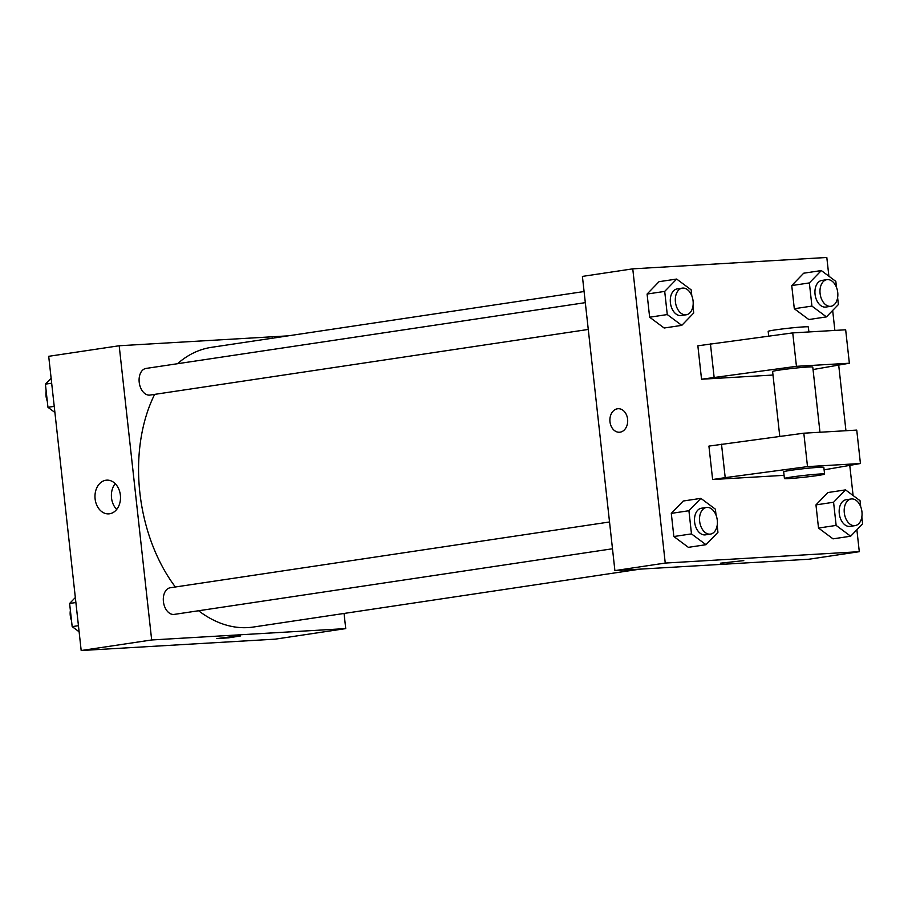 <?xml version="1.0" encoding="UTF-8"?>
<svg xmlns="http://www.w3.org/2000/svg" width="908" height="908" viewBox="0 0 908 908"><rect width="100%" height="100%" fill="white"/><g stroke="black" fill="none" stroke-linecap="round" stroke-linejoin="round"><path stroke-width="1.36" d="M344.053 613.456L345.732 628.597L275.238 639.153L81.187 650.525L48.703 356.311L119.186 345.755L288.074 335.858M198.58 610.744A141.421 92.559 81.5 0 0 247.963 627.598A141.421 92.559 81.5 0 0 253.4 627.031L640.061 569.134M584.082 291.525L211.519 347.321A141.421 92.559 81.5 0 0 177.491 363.722M154.644 394.378A141.421 92.559 81.5 0 0 175.357 586.988M345.732 628.597L151.67 639.97L119.186 345.755M585.308 302.648L146.029 368.432A13.472 8.819 81.5 0 0 139.253 382.665A13.472 8.819 81.5 0 0 149.502 395.128A13.472 8.819 81.5 0 0 150.013 395.071L588.27 329.445M612.48 548.773L174.234 614.398A13.472 8.819 -98.5 0 1 163.519 602.379A13.472 8.819 -98.5 0 1 170.239 587.76L609.529 521.975M151.67 639.97L81.187 650.525M109.596 513.78A16.889 12.746 86.6 0 1 108.722 513.871A16.889 12.746 86.6 0 1 95.011 497.754A16.889 12.746 86.6 0 1 106.747 480.15A16.889 12.746 86.6 0 1 120.423 495.689A16.889 12.746 86.6 0 1 109.596 513.78M237.374 635.975L240.279 636.009L228.623 637.825L216.842 638.596L237.374 635.975M116.701 509.411A16.889 12.746 86.6 0 1 115.191 483.635M856.88 529.773L859.297 551.689L808.949 559.226L614.898 570.61L582.414 276.395L632.763 268.847L826.813 257.475L828.89 276.202M832.67 310.445L834.872 330.421M838.697 365.084L845.95 430.721M849.775 465.384L853.1 495.53M627.598 419.167A11.781 8.898 86.6 0 1 619.483 432.242A11.781 8.898 86.6 0 1 609.915 421.006A11.781 8.898 86.6 0 1 618.098 408.714A11.781 8.898 86.6 0 1 627.598 419.167M859.297 551.689L665.246 563.062L614.898 570.61M665.246 563.062L632.763 268.847M618.11 408.714A11.781 8.898 -93.4 0 0 609.915 421.006A11.781 8.898 -93.4 0 0 619.483 432.242M720.35 563.198L743.777 560.611M837.619 297.631L838.39 304.532L826.439 316.892L808.812 319.537L794.307 308.731L791.742 285.566L803.694 273.206L821.32 270.561L835.825 281.378L836.495 287.371M692.963 306.109L693.723 313.01L681.772 325.37L664.145 328.015L649.64 317.21L647.086 294.044L659.038 281.684L676.664 279.051L691.17 289.856L691.828 295.849M717.172 525.437L717.944 532.338L705.993 544.698L688.366 547.342L673.85 536.526L671.296 513.372L683.247 501.012L700.874 498.367L715.379 509.172L716.049 515.177M861.84 516.958L862.6 523.859L850.648 536.219L833.022 538.853L818.517 528.047L815.963 504.893L827.914 492.533L845.53 489.889L860.046 500.694L860.705 506.698M773.003 375.038L701.543 379.226L697.855 345.8L792.741 332.896L845.666 329.786L849.366 363.223L796.441 366.321L701.543 379.226M784.069 475.338L712.621 479.526L725.208 477.642L807.507 466.621L860.432 463.523L824.112 469.845M860.432 463.523L856.743 430.086L803.818 433.195L708.921 446.1L712.621 479.526M819.969 432.242L812.774 367.082A20.203 0.897 173.7 0 0 792.593 368.398A20.203 0.897 173.7 0 0 772.606 371.52L779.779 436.408M813.046 369.545L849.366 363.223M784.421 478.505L783.683 471.82A20.203 0.897 -6.3 0 1 803.659 468.698A20.203 0.897 -6.3 0 1 823.84 467.382L824.577 474.067A20.203 0.897 -6.3 0 1 817.733 475.508A20.203 0.897 -6.3 0 1 796.248 478.017A20.203 0.897 -6.3 0 1 784.421 478.505A20.203 0.897 -6.3 0 1 804.397 475.395A20.203 0.897 -6.3 0 1 824.577 474.067M808.892 331.942L808.336 326.959A20.203 0.897 173.7 0 0 788.167 328.276A20.203 0.897 173.7 0 0 768.179 331.397L768.701 336.108M792.741 332.896L796.441 366.321M803.818 433.195L807.507 466.621M710.442 343.905L714.131 377.342M721.508 444.216L725.208 477.642M79.109 631.798L72.175 626.622L69.61 603.468L75.33 597.555M78.44 625.691L72.175 626.622M75.886 602.526L69.61 603.468M70.381 610.369A13.472 8.819 81.5 0 0 71.505 620.629M54.9 412.47L47.954 407.306L45.4 384.141L51.12 378.227M54.23 406.364L47.954 407.306M51.665 383.199L45.4 384.141M46.16 391.042A13.472 8.819 81.5 0 0 47.295 401.302M705.993 544.698L691.476 533.893L688.922 510.727L700.874 498.367M706.469 507.459L701.43 508.219A13.472 8.819 81.5 0 0 694.654 522.452A13.472 8.819 81.5 0 0 704.903 534.903A13.472 8.819 81.5 0 0 705.425 534.857L710.465 534.097A13.472 8.819 81.5 0 0 717.184 519.478A13.472 8.819 81.5 0 0 706.469 507.459A13.472 8.819 81.5 0 0 699.693 521.691A13.472 8.819 81.5 0 0 709.942 534.154A13.472 8.819 81.5 0 0 710.465 534.097M688.366 547.342L673.85 536.526L671.296 513.372L683.247 501.012M691.476 533.893L673.85 536.526M688.922 510.727L671.296 513.372M681.772 325.37L667.266 314.565L664.701 291.4L676.664 279.051M682.26 288.131L677.22 288.892A13.472 8.819 81.5 0 0 670.445 303.124A13.472 8.819 81.5 0 0 680.694 315.587A13.472 8.819 81.5 0 0 681.216 315.53L686.244 314.781A13.472 8.819 81.5 0 0 692.974 300.151A13.472 8.819 81.5 0 0 682.26 288.131A13.472 8.819 81.5 0 0 675.473 302.364A13.472 8.819 81.5 0 0 685.733 314.826A13.472 8.819 81.5 0 0 686.244 314.781M664.145 328.015L649.64 317.21L647.086 294.044L659.038 281.684M667.266 314.565L649.64 317.21M664.701 291.4L647.086 294.044M850.648 536.219L836.143 525.414L833.578 502.249L845.53 489.889M851.125 498.98L846.097 499.74A13.472 8.819 81.5 0 0 839.321 513.962A13.472 8.819 81.5 0 0 849.57 526.424A13.472 8.819 81.5 0 0 850.081 526.379L855.12 525.619A13.472 8.819 81.5 0 0 861.84 511A13.472 8.819 81.5 0 0 851.125 498.98A13.472 8.819 81.5 0 0 844.349 513.213A13.472 8.819 81.5 0 0 854.598 525.675A13.472 8.819 81.5 0 0 855.12 525.619M833.022 538.853L818.517 528.047L815.963 504.893L827.914 492.533M836.143 525.414L818.517 528.047M833.578 502.249L815.963 504.893M826.439 316.892L811.922 306.087L809.369 282.921L821.32 270.561M826.916 279.653L821.888 280.413A13.472 8.819 81.5 0 0 815.1 294.646A13.472 8.819 81.5 0 0 825.349 307.108A13.472 8.819 81.5 0 0 825.871 307.052L830.911 306.291A13.472 8.819 81.5 0 0 837.63 291.672A13.472 8.819 81.5 0 0 826.916 279.653A13.472 8.819 81.5 0 0 820.14 293.886A13.472 8.819 81.5 0 0 830.389 306.348A13.472 8.819 81.5 0 0 830.911 306.291M808.812 319.537L794.307 308.731L791.742 285.566L803.694 273.206M811.922 306.087L794.307 308.731M809.369 282.921L791.742 285.566"/></g></svg>
